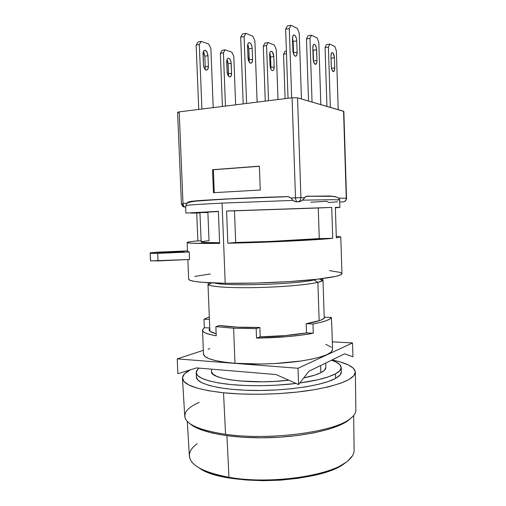 <?xml version="1.0" encoding="UTF-8"?>
<svg xmlns="http://www.w3.org/2000/svg" width="506" height="506" viewBox="0 0 506 506"><rect width="100%" height="100%" fill="white"/><g stroke="black" fill="none" stroke-linecap="round" stroke-linejoin="round"><path stroke-width="0.76" d="M187.29 421.359L189.364 456.026C190.294 465.33 203.501 472.414 228.965 477.278L226.935 435.717L228.965 477.278C270.602 484.912 332.575 475.577 348.103 460.631C332.575 475.577 270.602 484.912 228.965 477.278C209.25 473.717 196.79 468.499 191.578 461.624C187.429 455.413 189.288 449.454 197.169 443.737M199.162 467.917C223.361 486.804 322.354 483.363 345.206 462.807L338.697 466.81L327.66 471.459L313.903 475.368L298.015 478.322L280.767 480.137L263.057 480.7L245.808 479.979L229.914 478.037L216.138 475.007L205.069 471.073L199.149 467.911M352.492 455.723L348.103 460.631C352.265 457.07 354.27 453.521 354.124 449.979L353.675 415.489M189.914 423.604C198.656 432.035 229.458 438.36 265.441 437.76C301.412 437.19 335.586 429.72 347.869 420.777L349.652 419.101C333.637 432.143 268.857 440.688 225.556 434.3C202.349 430.846 188.978 425.672 185.449 418.772C183.153 412.852 187.745 407.374 199.225 402.359M182.47 378.33L184.747 416.21C185.588 424.218 199.193 430.245 225.556 434.3L223.525 392.782L240.584 393.984L259.154 394.282L278.249 393.643L296.845 392.106L313.973 389.765L328.773 386.761L340.614 383.263L349.07 379.481L353.972 375.591L355.332 371.765L353.34 368.159L348.292 364.889L340.557 362.043L332.012 359.981C346.68 362.922 354.459 366.913 355.351 371.954C355.123 378.766 341.196 384.724 313.562 389.835C286.605 394.345 250.261 395.528 223.525 392.782L225.556 434.3C268.857 440.688 333.637 432.143 349.652 419.101C353.922 416.014 355.984 412.959 355.838 409.936L355.351 372.271M196.379 376.945L196.385 377.09C196.417 383.89 219.965 390.037 253.765 390.468C287.509 390.942 323.315 385.363 335.598 378.361L335.453 373.858C328.375 377.602 316.49 380.645 299.792 382.991L318.223 379.696L328.198 376.9L335.453 373.858L335.598 378.361C339.564 376.141 341.48 373.947 341.354 371.771L341.215 367.438C341.341 369.557 339.418 371.695 335.453 373.858L339.804 370.715L341.221 367.603L339.817 364.649L335.807 361.948L331.506 360.228C337.679 362.29 340.917 364.7 341.215 367.438M296.105 383.466C273.714 386.173 246.852 386.426 227.257 384.174C207.245 381.575 196.897 377.773 196.208 372.758C196.132 371.195 197.106 369.646 199.117 368.115L197.625 369.456L196.201 372.498L197.58 375.509L201.881 378.355L209.073 380.904L218.984 383.023L231.261 384.592L245.385 385.509L260.685 385.717L276.396 385.192L296.105 383.466M325.845 367.407L324.485 370.247L320.861 372.694L315.01 375.054L303.726 377.919C311.304 376.388 317.009 374.649 320.861 372.694L320.621 365.534L320.861 372.694C324.283 370.923 325.946 369.165 325.845 367.413L325.706 363.055M209.712 282.803C207.915 283.518 207.53 284.201 208.561 284.853C211.698 286.889 231.571 288.129 256.877 287.566C282.152 287.016 308.027 284.739 317.876 282.354L319.147 320.747L317.876 282.354C307.521 284.872 279.179 287.25 252.855 287.642C226.486 288.047 207.934 286.447 207.991 284.182L209.882 331.158M211.407 369.146L211.508 371.606C209.99 379.31 252.241 384.655 288.768 380.202L274.625 381.397L262.494 381.802L239.692 380.967L230.078 379.785L222.229 378.172L216.423 376.217L212.836 374.01L211.508 371.663M317.876 282.354L314.011 279.919C297.364 284.321 226.239 286.51 214.67 283.018C226.239 286.51 297.364 284.321 314.011 279.919L314.005 279.578L314.011 279.919L316.231 279.337L314.011 279.919L317.876 282.354L322.543 280.672C323.429 279.97 322.973 279.331 321.171 278.762L322.992 279.963C323.056 280.716 321.354 281.513 317.876 282.354M223.525 392.782L208.795 390.765L197.036 388.07L188.649 384.864L183.811 381.309L182.483 377.59L184.494 373.858L190.319 369.842C185.013 372.549 182.4 375.37 182.47 378.298C183.229 384.826 196.91 389.658 223.525 392.782M196.379 376.825L197.764 379.917L202.065 382.846L209.256 385.477L219.168 387.666L231.444 389.291L245.562 390.246L260.862 390.474L276.567 389.955L291.886 388.703L306.048 386.793L318.382 384.345L328.35 381.486L335.598 378.361L339.943 375.136L341.354 371.771M355.421 412.542C354.63 414.73 352.707 416.919 349.652 419.101L347.869 420.777L351.215 417.905L347.869 420.777L339.671 425.268L328.236 429.366L313.954 432.851L297.446 435.514L279.521 437.203L261.115 437.798L243.203 437.279L226.72 435.691L212.469 433.142L201.053 429.796L192.868 425.856L189.908 423.598M250.464 63.155C249.053 62.396 248.218 60.549 247.972 57.621L248.775 61.213L250.464 63.155L251.33 63.098L252.039 62.339L252.583 59.253C252.614 61.213 252.209 62.485 251.381 63.073L250.464 63.155M295.188 56.191C293.885 55.382 293.119 53.453 292.885 50.423L293.632 54.148L295.188 56.191L295.985 56.153L296.636 55.375L297.13 52.194C297.161 54.224 296.794 55.533 296.029 56.122L295.188 56.191M333.157 71.542C332.119 70.859 331.5 69.17 331.31 66.463L331.911 69.771L333.157 71.542L334.314 70.751L334.713 67.886C334.738 69.784 334.422 70.992 333.758 71.498L333.157 71.542M315.225 64.294C314.068 63.554 313.385 61.751 313.17 58.892L313.84 62.396L315.225 64.294L315.94 64.237L315.225 64.294M272.272 70.625C271.007 69.929 270.267 68.196 270.04 65.432L270.761 68.816L271.469 70.018L272.272 70.625L273.05 70.555L272.272 70.625M335.604 196.619L329.76 196.005L306.326 196.252L331.076 196.315C339.399 196.676 339.943 199.472 339.634 200.022L333.429 199.687L302.632 200.148L300.343 201.439L297.775 201.894L294.827 201.571L293.031 200.408L222.071 203.115L225.208 283.29C248.857 283.651 280.817 282.512 304.669 280.463C329.166 278.199 341.594 275.909 341.942 273.601L340.791 236.909L336.326 237.921L335.351 207.359L339.868 207.422L335.37 207.808M226.574 210.996L331.727 207.422L332.714 238.326C316.098 240.11 264.67 242.564 227.826 243.228L226.574 210.996L227.826 243.228L235.682 242.475C265.049 241.912 305.023 240.021 319.273 238.579L318.268 207.979L234.468 210.831L235.682 242.475L234.468 210.831L226.574 210.996L331.727 207.422L332.714 238.326L302.076 240.489L257.333 242.437L227.826 243.228L235.682 242.475L271.305 241.381L319.273 238.579L332.714 238.326L319.273 238.579L318.268 207.979L331.727 207.422L226.574 210.996M336.269 236.251L340.791 236.909M157.783 252.159L187.479 250.887L150.314 252.798L157.783 252.159M150.155 253.335L150.484 260.824L158.03 260.9L157.701 253.354L150.155 253.335L157.701 253.354L158.03 260.9L189.554 259.502L189.244 252.001L157.701 253.354L189.244 252.001L187.498 251.33L189.244 252.001L189.554 259.502L150.611 260.894L150.155 253.342M159.257 252.848L159.245 252.513L183.729 251.469L183.969 251.786L159.238 252.848L159.245 252.513L159.257 252.848M201.141 241.938C201.331 242.469 207.485 242.722 219.604 242.69L205.765 242.519L201.154 241.969L199.946 212.577L218.377 211.521L199.959 212.571L207.89 212.552L209.016 240.66L201.913 241.583M183.969 251.786L159.238 252.848L159.245 252.513L183.729 251.469L183.969 251.786M199.959 212.881L196.739 213.013L197.878 240.869L201.091 240.812L197.878 240.869L196.739 213.013L199.959 212.881M192.078 241.47L197.878 240.869C190.819 241.514 187.239 242.07 187.138 242.538C187.53 243.335 198.365 243.614 219.636 243.367L218.371 211.337L185.911 213.07L218.371 211.337L219.636 243.367L192.369 243.234L188.415 242.931L187.131 242.526L188.415 242.032M196.739 213.013L190.907 213.121M338.191 207.618L339.836 207.441L338.931 207.352L335.351 207.359L336.326 237.921L340.759 236.852M329.52 270.621L340.449 272.456L341.948 273.638L340.462 274.954L335.864 276.358L317.591 279.185L289.407 281.595L256.403 283.063L225.208 283.29L201.85 282.272L194.361 281.38L189.965 280.299L188.662 279.084M194.702 276.472L210.357 273.948M185.639 205.727L185.961 205.809L185.639 205.727M185.759 207.099L185.291 207.118L185.81 206.986L185.98 205.531C188.586 204.981 200.616 204.171 222.071 203.115C200.616 204.171 188.586 204.981 185.98 205.531L186.809 203.222L183.001 203.412C183.235 205.657 184.001 206.891 185.291 207.118C183.994 206.91 183.229 205.676 183.001 203.412L179.187 111.877L178.182 112.054L179.187 111.877L183.001 203.412L186.809 203.222L188.574 201.894L190.111 201.559L193.981 201.363L190.111 201.559C194.791 200.395 244.392 197.789 287.003 196.619L224.038 199.098L190.111 201.559M188.656 279.167L188.656 279.223C189.231 281.437 201.413 282.791 225.208 283.29L222.071 203.115L293.031 200.408L294.372 201.375L297.42 201.894C296.339 201.647 295.7 200.294 295.504 197.821L300.931 197.663C300.792 200.136 299.622 201.546 297.42 201.894C296.339 201.647 295.7 200.294 295.504 197.821L290.994 198.042L288.091 196.663L283.815 196.783L287.003 196.619M293.031 200.408L290.994 198.042L300.931 197.663L297.547 97.841L292.076 97.778L295.504 197.821L292.076 97.778L179.187 111.877L292.076 97.778L297.547 97.841L300.931 197.663C300.792 200.136 299.622 201.546 297.42 201.894L301.544 200.914L303.726 198.896L302.632 200.148M189.2 201.692L186.809 203.222M259.395 166.291L213.361 169.757L214.266 192.653L213.361 169.757L259.395 166.291M305.807 196.448L303.726 198.896L304.479 197.707L300.931 197.663L304.479 197.707L305.801 196.454L310.191 196.189L307.231 196.145M328.856 202.501L337.628 201.793M343.131 201.907L339.697 201.913L343.074 201.913C345.067 201.609 346.129 200.376 346.262 198.219L346.521 198.238C346.477 200.901 343.719 201.983 344.244 201.628M328.755 202.489L326.806 201.299L310.716 202.223M181.414 203.532L182.09 203.557C182.242 205.284 182.995 206.423 184.355 206.986C184.197 206.612 182.818 207.732 181.414 203.532L177.606 112.357M213.443 192.697L212.533 169.7L259.388 166.164L212.533 169.7L213.443 192.697L260.261 190.028L259.388 166.164L260.261 190.028L213.443 192.697M338.375 199.219L338.413 199.788M343.327 201.85L343.074 201.913C345.067 201.609 346.129 200.376 346.262 198.219L338.748 198.124L346.521 198.238L343.833 111.39L346.262 198.219L343.568 111.219L297.547 97.841L343.833 111.396M220.344 53.32L222.109 50.347L225.157 49.828L223.405 52.807L220.344 53.32L223.405 52.807L225.467 106.096L223.405 52.807L225.157 49.828L222.109 50.347L220.344 53.32L222.412 106.475L220.344 53.32M231.843 52.188L225.157 49.828L231.843 52.188L233.797 56.394L231.843 52.188M235.638 104.824L233.797 56.394L235.638 104.824M228.295 75.894L228.541 73.743L231.565 73.288L230.951 61.568L229.667 58.835L228.807 58.222L227.966 58.266L227.276 58.962L226.84 60.208L227.124 71.941L227.896 75.198L229.522 76.931L230.356 76.849C228.642 77.102 227.567 75.464 227.124 71.941L226.732 61.814C226.707 59.999 227.099 58.822 227.915 58.291C229.648 58.045 230.736 59.702 231.179 63.269L228.155 63.743L228.541 73.743L231.565 73.288C231.59 75.128 231.185 76.317 230.35 76.849L231.033 76.128L231.565 73.288L231.179 63.269L228.155 63.743L226.954 59.733M263.291 46.141L264.923 43.092L268.186 42.542L266.561 45.591L263.291 46.141L266.561 45.591L268.534 100.719L266.561 45.591L268.186 42.542L264.923 43.092L263.291 46.141L265.27 101.124L263.291 46.141M274.41 45.097L268.186 42.542L274.41 45.097L276.225 49.474L274.41 45.097M277.99 99.537L276.225 49.474L277.99 99.537M270.571 57.045L270.849 68.999L270.938 67.38L274.17 66.893L273.803 56.533L272.392 51.935L271.589 51.283L270.805 51.315L270.166 52.023L269.666 54.958L270.04 65.432L269.666 54.958C269.641 53.079 270.002 51.871 270.761 51.34C272.373 51.112 273.385 52.845 273.803 56.533L270.571 57.045L270.938 67.38L274.17 66.893C274.195 68.797 273.822 70.018 273.05 70.562L273.683 69.822L274.17 66.893L273.803 56.533L270.571 57.045L269.742 53.427M306.465 38.918L307.964 35.806L311.449 35.218L309.957 38.336L306.465 38.918L309.957 38.336L312.057 102.06L309.957 38.336L311.449 35.218L307.964 35.806L306.465 38.918L308.527 101.029L306.465 38.918M317.148 37.975L311.449 35.218L317.148 37.975L318.824 42.529L317.148 37.975M320.836 104.609L318.824 42.529L320.836 104.609M313.17 50.315L313.524 61.39L313.518 60.992L316.958 60.473L316.414 47.95L315.308 44.996L314.574 44.307L313.859 44.326L313.271 45.04L312.816 48.07L313.17 58.892L312.816 48.07C312.79 46.128 313.125 44.889 313.815 44.351C315.295 44.148 316.225 45.957 316.611 49.771L313.17 50.315L313.518 60.992L316.958 60.473C316.99 62.434 316.648 63.693 315.934 64.237L316.876 62.168L316.958 60.473L316.611 49.771L313.17 50.315L312.809 47.804M283.556 54.18L285.023 51.264L286.396 51.043L285.023 51.264L283.556 54.18L286.491 53.718L283.556 54.18L285.099 98.651L283.556 54.18M293.55 52.966L293.214 52.833L293.55 52.966M325.067 47.602L326.408 44.617L329.754 44.079L328.419 47.064L325.067 47.602L328.419 47.064L330.336 107.373L328.419 47.064L329.754 44.079L326.408 44.617L325.067 47.602L326.946 106.386L325.067 47.602M334.871 46.558L329.754 44.079L334.871 46.558L336.376 50.834L334.871 46.558M338.217 109.663L336.376 50.834L338.217 109.663M331.088 58.247L334.396 57.747L334.713 67.886L331.525 68.342L334.713 67.886L334.396 57.747L333.226 53.25L331.917 52.649L331.392 53.345L330.987 56.223L331.31 66.463L330.987 56.223C330.962 54.338 331.272 53.149 331.917 52.649C333.233 52.497 334.055 54.199 334.396 57.747L331.088 58.247L331.373 67.361L331.025 57.355M249.173 58.31L247.984 57.886L249.173 58.31M285.643 29.203L287.332 25.951L290.963 25.3L289.287 28.557L285.643 29.203L289.287 28.557L291.665 97.829L289.287 28.557L290.963 25.3L287.332 25.951L285.643 29.203L288.028 98.284L285.643 29.203M297.357 28.399L290.963 25.3L297.357 28.399L299.236 33.263L297.357 28.399M301.443 98.974L299.236 33.263L301.443 98.974M293.524 53.864L293.543 52.763L297.13 52.194L296.75 40.859L296.529 38.93L295.295 35.768L294.467 35.022L293.663 35.015L293.006 35.762L292.493 38.949L292.885 50.423L292.493 38.949C292.462 36.951 292.822 35.66 293.569 35.072C295.238 34.813 296.301 36.742 296.75 40.859L293.157 41.46L293.543 52.763L297.13 52.194L296.75 40.859L293.157 41.46L292.506 37.982M240.692 37.166L242.526 33.991L245.916 33.383L244.094 36.565L240.692 37.166L244.094 36.565L246.586 103.458L244.094 36.565L245.916 33.383L242.526 33.991L240.692 37.166L243.19 103.882L240.692 37.166M252.861 36.236L245.916 33.383L252.861 36.236L254.891 40.904L252.861 36.236M257.13 102.142L254.891 40.904L257.13 102.142M248.825 48.861L249.066 61.783L249.23 59.784L252.583 59.253L252.178 48.304L251.944 46.438L250.603 43.408L249.711 42.7L248.838 42.713L248.117 43.446L247.56 46.546L247.972 57.621L247.56 46.546C247.529 44.61 247.921 43.352 248.731 42.77C250.552 42.485 251.703 44.332 252.178 48.304L248.825 48.861L249.23 59.784L252.583 59.253L252.178 48.304L248.825 48.861L247.7 44.648M287.383 196.613L289.394 196.998M228.434 75.331L228.155 63.743M227.928 62.048L227.39 60.499M270.356 55.287L269.85 53.661M293.543 52.763L293.157 41.46M248.585 47.001L248.029 45.293M199.32 44.496L201.274 41.391L208.712 44.016L210.882 48.487L213.216 107.626L210.882 48.487L208.712 44.016L201.274 41.391L199.32 44.496L196.145 45.059L198.112 41.954L201.274 41.391L198.112 41.954L196.145 45.059L199.32 44.496L201.907 109.037L199.32 44.496M205.139 68.424L205.259 66.754L208.39 66.254C208.421 68.152 207.985 69.385 207.093 69.967C205.17 70.283 203.956 68.544 203.444 64.755L204.304 68.209L206.113 70.062L207.043 69.992L207.795 69.246L208.39 66.254L207.966 55.685L207.125 52.238L205.328 50.322L204.392 50.347L203.14 52.377L203.444 64.755L203.02 54.066C202.988 52.2 203.406 50.979 204.279 50.404C206.227 50.094 207.46 51.852 207.966 55.685L204.835 56.21L205.259 66.754L208.39 66.254L207.966 55.685L204.835 56.21L203.317 51.72M178.295 112.667L177.701 112.477M198.744 109.435L196.145 45.059L198.744 109.435M204.924 69.183L205.259 66.754L204.835 56.21L203.988 52.769M331.645 324.884L331.405 317.439L324.903 317.186C324.681 318.274 322.986 319.387 319.824 320.513L323.473 318.837L324.903 317.186L331.405 317.439C330.393 319.703 324.251 321.886 312.98 323.985L313.29 333.239C297.585 336.148 278.667 337.768 256.536 338.084L256.181 328.622L233.614 328.236L234.967 363.276C254.916 364.832 281.519 363.909 301.412 360.949C321.898 357.622 332.284 353.764 332.575 349.368L331.158 352.075L327.161 354.548L320.621 356.945L311.715 359.146L300.766 361.044L274.752 363.555L260.919 364.023L234.967 363.276L233.614 328.236L256.181 328.622L259.875 327.452L237.225 327.154L219.813 325.51L215.872 326.623L216.239 335.794L211.957 334.991L205.752 333.125L203.861 332.094L202.792 331.025L202.533 329.925L204.342 327.692L204 319.185L209.408 319.425L204 319.185L209.307 316.965L204 319.185L204.342 327.692L209.75 327.97L204.342 327.692L202.526 330.222L203.494 354.099C204.165 358.387 214.652 361.448 234.967 363.276L224.088 362.119L215.252 360.525L208.782 358.577L204.848 356.376L203.494 353.985M177.226 358.887L203.342 350.335L177.226 358.887L177.859 373.725L196.562 367.9L276.048 374.554L298.572 384.56L308.913 371.24L344.656 353.82L352.941 356.8L352.518 342.96L298.015 368.267L177.226 358.887L298.015 368.267L298.572 384.56L308.913 371.24L344.656 353.82L352.941 356.8L352.518 342.96L298.015 368.267L298.572 384.56L276.048 374.554L196.562 367.9L177.859 373.725L177.226 358.887M332.328 341.822L352.518 342.96L332.328 341.822M331.474 347.306L325.82 344.333M209.845 348.489L208.111 349.285M209.762 328.324L209.092 329.804L210.401 331.563L216.157 333.758C211.552 332.581 209.199 331.266 209.092 329.811L209.762 328.324M331.727 325.086L331.405 317.439L329.729 319.09L326.06 320.772L320.443 322.423L312.98 323.985L306.2 323.688L306.516 332.897L306.2 323.688L312.98 323.985L313.29 333.239L306.516 332.897C293.41 335.155 277.977 336.471 260.223 336.832L285.125 335.579L306.516 332.897L313.29 333.239L301.348 335.136L287.345 336.642L256.536 338.084L260.223 336.832L259.875 327.452L260.223 336.832L256.536 338.084L256.181 328.622L259.875 327.452C243.057 327.698 229.699 327.047 219.813 325.51L215.872 326.623L233.614 328.236L215.872 326.623L216.239 335.794C207.277 334.27 202.704 332.41 202.526 330.222M306.2 323.688L319.824 320.513C316.611 321.645 312.069 322.701 306.2 323.688M196.385 377.09L196.208 372.764M208.561 284.853L211.571 282.892M322.543 280.672L319.45 278.97M324.238 318.236L322.992 279.963M339.634 200.034L339.868 207.422M185.664 207.112L185.911 213.07M188.656 279.223L187.84 259.578M187.138 242.538L187.498 251.362M288.091 196.663L228.611 198.947L198.82 200.844C190.762 201.685 188.801 202.109 186.575 203.576M229.635 76.956L230.35 76.849M273.05 70.562L272.38 70.657M315.934 64.237L315.327 64.325M333.758 71.498L333.239 71.567M296.029 56.122L295.308 56.236M251.381 63.073L250.596 63.193M206.252 70.1L207.093 69.967M331.81 325.586L332.575 349.368"/></g></svg>
